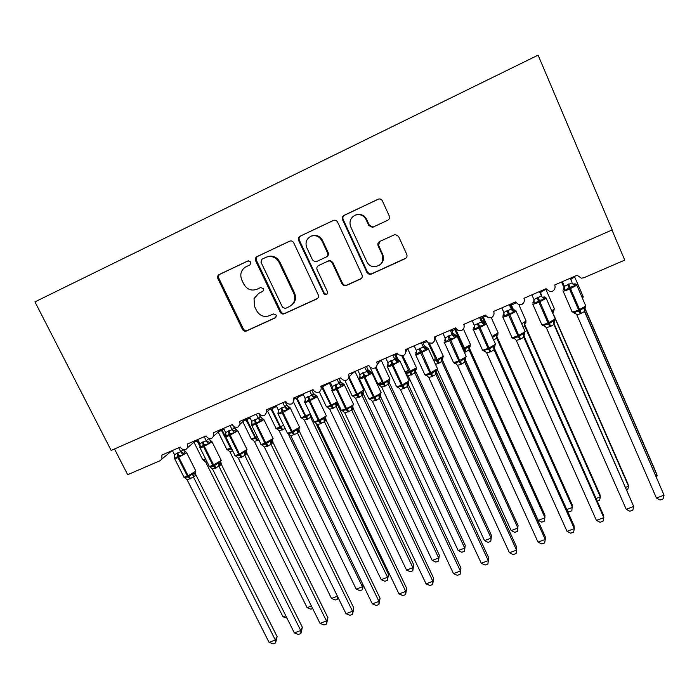 <?xml version="1.0" encoding="UTF-8"?>
<svg xmlns="http://www.w3.org/2000/svg" width="699" height="699" viewBox="0 0 699 699"><rect width="100%" height="100%" fill="white"/><g stroke="black" fill="none" stroke-linecap="round" stroke-linejoin="round"><path stroke-width="1.05" d="M250.784 262.029L248.049 260.867L219.189 274.532C217.642 275.476 217.206 276.848 217.878 278.648L242.474 329.412C243.462 331.029 244.807 331.553 246.511 330.985L275.205 317.905L276.376 315.817L276.166 315.057L273.309 313.947L269.569 315.66C264.047 317.521 259.713 315.826 256.559 310.592L254.515 306.354L254.025 298.613L258.831 293.265L262.571 291.527L263.715 290.006L263.523 288.643L260.657 287.542L256.917 289.281C251.395 291.177 247.044 289.491 243.864 284.222L241.81 279.941C239.748 274.602 240.919 270.33 245.314 267.123L250.041 264.834L250.784 262.029M387.709 220.299C389.387 219.294 389.902 217.843 389.256 215.956L382.379 200.849C381.374 199.119 379.95 198.577 378.098 199.232L343.978 215.406C342.37 216.419 341.89 217.843 342.545 219.687L366.984 272.549L369.221 274.366L371.186 274.165L405.193 258.665C406.879 257.686 407.395 256.253 406.757 254.384L398.544 236.341L395.153 234.462L379.644 241.496C377.976 242.483 377.46 243.907 378.107 245.777L382.196 254.681C383.926 262.186 381.025 266.197 373.493 266.721C370.453 266.197 368.233 264.537 366.835 261.741L350.749 226.895C348.984 221.766 350.4 217.878 354.996 215.257C359.819 213.693 363.524 215.161 366.127 219.669L368.819 225.532L372.48 227.35L387.709 220.299M34.95 301.863L111.158 450.444L612.202 229.892L538.099 55.142L34.95 301.863M293.72 242.78C292.724 241.094 291.334 240.561 289.561 241.19L256.996 256.62C255.415 257.582 254.96 258.971 255.633 260.797L280.185 312.191C281.173 313.834 282.536 314.358 284.275 313.772L316.796 298.954C318.403 298.01 318.875 296.629 318.228 294.812L293.72 242.78M300.028 236.227L333.336 220.447C335.144 219.809 336.551 220.342 337.547 222.055L361.995 274.829C362.641 276.673 362.143 278.071 360.501 279.032L346.206 285.55L343.646 285.542L342.029 283.943L332.156 262.772L329.692 260.928L327.98 261.173L318.569 265.541C316.953 266.502 316.472 267.9 317.128 269.735L327.42 291.666C327.709 294.253 326.625 295.127 324.179 294.288L298.604 240.473C297.957 238.7 298.386 237.302 299.897 236.297L333.912 220.237M521.847 323.646L526.094 321.007L518.911 304.773L521.672 304.589C524.101 303.069 524.87 300.963 523.97 298.281L546.076 288.704L549.903 291.588L552.367 291.343C554.84 289.797 555.626 287.665 554.735 284.956L577.173 275.24L581.306 278.176L583.84 277.765L624.74 260.107L611.966 229.997M114.505 448.976L127.681 474.7L160.097 460.702L161.923 459.016L161.888 455.066L180.263 447.107C181.626 449.335 183.496 450.147 185.873 449.562L187.629 447.675L187.463 443.987L206.091 435.923C207.454 438.168 209.342 438.989 211.753 438.387L213.684 436.08L213.387 432.76L232.278 424.581C233.641 426.844 235.546 427.674 237.983 427.063L240.089 424.206L239.678 421.383L258.831 413.083C260.194 415.372 262.108 416.202 264.58 415.582L266.8 412.017L266.328 409.841L285.751 401.427C287.114 403.734 289.045 404.572 291.553 403.943C293.222 402.965 293.964 401.488 293.772 399.505L293.353 398.142L313.047 389.614C314.41 391.929 316.359 392.777 318.901 392.13C320.92 390.881 321.601 389.072 320.937 386.704L320.754 386.267L340.85 377.862C342.265 380.038 344.188 380.798 346.634 380.16C348.845 378.744 349.483 376.77 348.548 374.236L368.81 365.463L369.5 366.547C370.977 368.12 372.733 368.609 374.769 368.015C377.014 366.582 377.67 364.59 376.744 362.03L397.294 353.135L398.631 354.856L403.306 355.695C405.586 354.244 406.268 352.226 405.341 349.649L426.189 340.623L428.164 342.798L432.253 343.2C434.568 341.732 435.267 339.688 434.35 337.084L455.503 327.927L458.055 330.409L461.62 330.513C463.979 329.028 464.704 326.966 463.786 324.336L485.246 315.048L488.295 317.722L491.423 317.652C493.817 316.14 494.569 314.061 493.66 311.404L515.434 301.977L518.903 304.773M348.827 377.504L353.17 372.235M377.111 364.861L380.396 360.448M405.769 351.912L407.998 348.495M434.761 338.613L435.984 336.376M464.014 324.93L464.372 324.083M258.857 293.248L262.946 291.3M248.381 260.771L220.141 274.148C218.604 275.083 218.167 276.454 218.839 278.246L243.357 328.862C244.335 330.478 245.681 331.003 247.376 330.435L275.817 317.477M290.129 240.989L257.844 256.28C256.271 257.241 255.825 258.63 256.489 260.447L280.963 311.684C281.942 313.327 283.305 313.851 285.035 313.274L317.564 298.438M261.933 259.224L260.972 262.151L282.527 307.315L285.384 308.434L289.36 306.616C294.428 303.628 295.913 299.242 293.825 293.458L279.102 262.431L277.154 259.609C273.772 256.437 270.024 255.677 265.908 257.346L261.933 259.224M290.898 305.725C295.354 302.588 296.577 298.351 294.567 293.012L293.825 293.458M266.765 256.996C270.854 255.353 274.585 256.105 277.949 259.259L279.897 262.073L294.567 293.012M318.901 265.358L328.626 260.814L330.33 260.57L332.785 262.413L342.632 283.523L344.24 285.113L346.791 285.122L361.322 278.482M300.762 235.947L300.622 236.017C299.12 237.022 298.691 238.411 299.338 240.176L324.161 293.003L324.834 293.833L327.045 294.122M321.837 240.666C319.329 236.332 315.765 234.838 311.134 236.175C306.433 238.674 304.991 242.527 306.8 247.734L312.497 259.879L314.76 261.688L316.664 261.478L326.075 257.101C327.7 256.131 328.181 254.716 327.525 252.872L321.837 240.666L322.501 240.377C320.002 236.052 316.446 234.558 311.833 235.895L311.134 236.175M326.328 256.97L326.721 256.76C328.347 255.79 328.827 254.384 328.181 252.54L327.525 252.872M322.501 240.377L328.181 252.54M355.651 215.004C360.431 213.501 364.1 214.977 366.669 219.434L369.343 225.279L373.004 227.096L387.945 220.176M379.872 264.965C383.34 262.16 384.275 258.621 382.685 254.349L382.196 254.681M379.601 241.513L378.613 245.471L382.685 254.349M378.701 199.023L344.581 215.187C342.982 216.201 342.501 217.625 343.157 219.46L367.517 272.164L369.745 273.973L371.702 273.763L406.119 258.018M178.717 447.771L180.735 451.772L183.199 449.649L185.585 451.694L183.723 453.301L182.981 454.927L178.498 455.853L174.82 458.439L174.767 456.77M184.859 477.854L184.353 477.356L188.214 476.998L192.513 473.896L194.925 473.468L195.703 470.759M277.119 636.658L275.607 642.923L275.327 639.987L269.028 642.337L187.157 479.802L193.474 477.129L275.327 639.987L277.119 636.658L195.93 474.953L193.536 477.242M195.877 474.831L195.606 473.861L195.877 474.831M183.199 449.649L185.384 451.624M172.4 450.514L174.47 454.621L180.735 451.772M174.82 458.439L174.47 454.621M180.796 451.895L182.981 454.927M184.353 477.356L187.157 479.802M192.513 473.896L193.474 477.129M275.607 642.923L273.091 643.858L269.028 642.337M287.001 618.196L282.999 616.771L205.759 462.179L203.129 459.837L205.122 460.056M282.999 616.771L285.769 615.723M207.096 461.934L205.759 462.179M203.566 460.335L203.129 459.837M312.663 608.523L310.898 609.187L307.088 607.667L229.936 451.869L227.315 449.509L231.063 449.116L221.522 430.549L218.735 431.589M307.088 607.667L311.431 606.033M232.837 451.082L229.936 451.869M227.708 450.034L227.315 449.509M338.246 597.881L337.722 599.078L335.267 599.995L331.483 598.449L254.48 441.55L251.806 439.051L255.616 438.64L246.109 419.907L243.706 420.842M331.483 598.449L337.425 596.203M258.866 439.959L254.419 441.436M252.156 439.592L251.806 439.051M337.722 599.078L337.652 596.658M363.358 585.386L362.432 589.755L359.95 590.699L356.193 589.117L362.414 586.767L288.18 433.791M362.432 589.755L362.414 586.767L363.148 584.949M356.193 589.117L279.224 430.872L276.621 428.452L280.5 428.024L271.02 409.133L268.897 409.972M285.14 428.478L279.224 430.872M276.926 429.029L276.621 428.452M275.869 405.708L275.738 406.556M388.513 574.456L387.447 580.327L387.508 577.287L310.679 417.46L304.345 420.16L381.208 579.672L387.508 577.287L388.513 574.456L315.52 422.502M311.824 416.945L310.758 417.583L310.88 414.97M302.562 418.439L301.75 417.722L305.699 417.268L296.245 398.22L294.244 399.015M307.315 419.356L305.699 417.268L309.928 414.227L310.679 417.46M301.103 394.778L300.989 395.625M304.345 420.16L301.75 417.722M387.447 580.327L384.931 581.271L381.208 579.672M204.222 436.735L206.231 440.772L208.538 438.701L210.958 440.754L208.512 443.926L204.003 444.87L200.237 447.491L200.185 445.726M210.224 467.089L209.77 466.565L213.693 466.189L218.036 463.061L220.334 462.694L221.085 459.994M302.352 627.239L300.928 633.512L300.727 630.524L294.34 632.901L212.557 469.046L218.962 466.329L300.727 630.524L302.352 627.239L221.26 464.215L219.023 466.451M220.901 462.126L221.26 464.215M208.538 438.701L210.714 440.711M208.276 438.116L208.564 438.701M197.817 439.505L199.879 443.655L206.231 440.772M200.237 447.491L199.879 443.655M206.292 440.886L208.512 443.926M209.77 466.565L212.557 469.046M218.036 463.061L218.962 466.329M300.928 633.512L298.386 634.456L294.34 632.901M230.067 425.542L232.077 429.614L234.217 427.605L235.371 429.151L236.681 429.658L234.392 432.786L229.849 433.729L226.004 436.394L225.952 434.533M236.183 456.229L235.519 455.634L239.521 455.232L243.907 452.078L246.083 451.781L246.817 449.081M327.918 617.689L326.582 623.971L326.459 620.939L319.993 623.351L238.298 458.142L241.347 457.329L244.799 455.39L326.459 620.939L327.918 617.689L246.922 453.336L244.877 455.512L245.41 452.157M246.572 451.309L246.922 453.336M234.217 427.605L236.393 429.64M233.545 426.18L234.244 427.605M223.575 428.356L225.637 432.532L232.077 429.614M226.004 436.394L225.637 432.532M232.138 429.728L234.392 432.786M235.519 455.634L238.298 458.142M243.907 452.078L244.799 455.39M246.66 452.576L246.555 451.318M326.582 623.971L324.004 624.932L319.993 623.351M256.271 414.192L258.272 418.299L260.246 416.359L261.094 417.653L262.745 418.421L260.622 421.488L255.257 422.781L252.121 425.149L251.972 423.314M262.343 445.193L261.627 444.555L265.699 444.127L270.129 440.947L272.199 440.711C271.605 442.205 271.631 442.747 272.278 442.318L272.68 441.847L272.933 442.345L271.063 444.424L264.397 447.089L345.979 613.67L352.532 611.232L271.037 444.424M353.825 608.025L352.576 614.307L352.532 611.232L353.825 608.025L272.933 442.345M272.593 440.335L272.942 442.31M260.246 416.359L262.431 418.43M258.7 413.144L260.273 416.368M249.683 417.05L251.745 421.261L258.272 418.299M252.121 425.149L251.745 421.261M258.333 418.421L260.622 421.488M261.627 444.555L264.397 447.089M270.129 440.947L270.976 444.302M272.724 441.733L272.566 440.353M352.576 614.307L349.963 615.277L345.979 613.67M282.833 402.694L284.834 406.835L286.634 404.966L289.176 407.028L287.219 410.033L282.614 410.995L278.595 413.747L278.324 411.947M288.879 434.018L288.093 433.319L292.243 432.864L296.708 429.658L298.674 429.483C297.949 431.414 297.931 432.087 298.622 431.519L297.608 433.179L290.854 435.879L372.314 603.857L378.954 601.385L297.582 433.179L298.141 429.78M380.073 598.23L378.919 604.513L378.954 601.385L380.073 598.23L299.303 431.134L298.936 429.238L299.146 430.741M276.157 405.586L278.219 409.841L284.843 406.801L287.822 408.434M286.634 404.966L288.827 407.071M285.087 401.715L286.66 404.966M278.595 413.747L278.219 409.841M284.895 406.958L287.219 410.033M288.093 433.319L290.854 435.879M296.708 429.658L297.521 433.057M378.919 604.513L376.272 605.5L372.314 603.857M413.764 564.897L412.786 570.768L412.926 567.684L336.219 406.582L329.797 409.317L406.538 570.096L412.926 567.684L413.764 564.897L337.652 404.931L336.271 406.696M337.311 403.375L337.652 404.931L337.346 403.157M328.093 407.631L327.211 406.844L331.23 406.372L321.802 387.159M332.803 408.496L331.23 406.372L335.494 403.306L337.25 403.218C336.481 405.603 336.394 406.442 336.988 405.743L337.573 404.756M336.219 406.582L335.494 403.306M329.797 409.317L327.211 406.844M412.786 570.768L410.243 571.73L406.538 570.096M309.762 391.029L311.763 395.206L313.388 393.406L315.965 395.477L314.183 398.43L309.543 399.391L305.446 402.187L305.044 400.431M315.782 422.694L314.926 421.925L319.146 421.453L323.654 418.22L325.516 418.107L326.171 415.424M406.678 588.296L405.621 594.596L405.735 591.406L399.007 593.914L317.669 424.52L320.841 423.664L324.432 421.654L405.735 591.406L406.678 588.296L326.04 419.802L324.493 421.777M325.708 417.932L326.04 419.802M313.388 393.406L315.24 395.302M311.841 390.129L313.405 393.415M302.999 393.965L305.052 398.255L311.763 395.206M305.446 402.187L305.052 398.255M311.824 395.328L314.183 398.43M314.926 421.925L317.669 424.52M323.654 418.22L324.432 421.654M325.952 419.61L325.664 417.967M405.621 594.596L402.939 595.592L399.007 593.914M439.339 555.224L438.448 561.096L438.666 557.959L362.082 395.555L355.581 398.325L432.192 560.406L438.666 557.959L439.339 555.224L363.358 393.965L362.143 395.678L363.637 389.771M363.008 392.279L363.358 393.965M352.086 395.678L353.17 396.473L353.012 395.826L357.093 395.337L348.661 377.967M358.622 397.495L357.093 395.337L361.4 392.244L362.667 392.427M363.069 392.209L363.559 391.763M362.082 395.555L361.4 392.244M355.581 398.325L353.012 395.826M438.448 561.096L435.87 562.066L432.192 560.406M337.075 379.208L339.067 383.419L340.509 381.689L343.13 383.76L341.523 386.652L336.848 387.622L332.663 390.47L329.395 382.991L322.58 386.827L331.282 405.079L337.267 401.864M343.069 411.222L342.126 410.374L346.424 409.885L350.985 406.617L352.733 406.565L353.362 403.891M433.642 578.239L432.672 584.53L432.882 581.297L426.058 583.84L344.86 413.004L351.798 410.226L432.882 581.297L433.642 578.239L353.135 408.312L351.798 410.226M352.768 406.538L353.135 408.312M330.208 382.178L332.261 386.503L339.076 383.384L342.047 385.062M340.509 381.689L342.257 383.533M338.963 378.386L340.527 381.698M332.663 390.47L332.261 386.503M339.129 383.541L341.523 386.652M342.126 410.374L344.86 413.004M350.985 406.617L351.719 410.103M432.672 584.53L429.955 585.544L426.058 583.84M465.246 545.421L464.442 551.293L464.739 548.112L388.303 384.389L381.706 387.194L458.186 550.585L464.739 548.112L465.246 545.421L389.395 382.86L388.356 384.502M389.046 381.252L389.395 382.86L389.125 381.112M381.383 383.655L380.527 382.615L380.116 384.109M380.204 385.603L379.146 384.668L383.305 384.153L375.372 367.639M384.791 386.346L383.305 384.153L387.657 381.034L388.88 381.235L389.71 380.597M388.303 384.389L387.657 381.034M381.706 387.194L379.146 384.668M464.442 551.293L461.829 552.28L458.186 550.585M364.764 367.211L366.757 371.466L368.006 369.815L370.671 371.885L369.247 374.716L363.707 376.053L360.256 378.587L359.601 376.91M368.696 398.5L369.85 399.356L369.71 398.666L374.926 397.792L378.692 394.856L380.343 394.856L380.946 392.2M460.964 568.034L460.099 574.333L460.396 571.048L453.485 573.617L372.436 401.331L376.516 400.09L379.391 398.378L460.396 571.048L460.964 568.034L380.614 396.665L379.443 398.509M380.247 394.97L380.614 396.665L380.308 394.883M366.459 366.477L368.085 369.937L369.64 371.597M357.809 370.225L359.854 374.594L366.757 371.466M360.256 378.587L359.854 374.594M366.818 371.588L369.247 374.716M369.71 398.666L372.436 401.331M378.692 394.856L379.391 398.378M460.099 574.333L457.347 575.364L453.485 573.617M491.484 535.486L490.777 541.367L491.144 538.134L414.865 373.065L408.181 375.913L484.512 540.642L491.144 538.134L491.484 535.486L415.783 371.615L414.918 373.187M405.874 373.519L410.663 372.48L414.254 369.675L415.442 369.893L415.783 371.615M414.935 373.196L414.708 372.043L416.22 369.282M414.865 373.065L414.254 369.675M406.801 371.387L407.657 372.418M408.181 375.913L406.224 373.948M490.777 541.367L488.129 542.363L484.512 540.642M392.855 355.057L394.839 359.338L395.896 357.766L398.648 359.88L397.364 362.606L391.781 363.952L388.251 366.529L387.456 364.904M396.551 386.643L397.766 387.508L397.687 386.792L402.991 385.892L406.792 382.93L408.347 382.982L408.924 380.343M488.662 557.697L487.902 564.006L488.286 560.65L481.279 563.263L400.396 389.483L404.538 388.225L407.447 386.495L488.286 560.65L488.662 557.697L408.478 384.861L407.526 386.626L407.29 385.263L408.067 383.131M408.111 383.262L408.478 384.861M385.796 358.106L387.84 362.519L394.839 359.312L397.81 361.034M394.35 354.402L397.399 359.478M388.251 366.529L387.84 362.519M394.9 359.469L397.364 362.606M397.687 386.792L400.396 389.483M406.792 382.93L407.447 386.495M487.902 564.006L485.106 565.037L481.279 563.263M442.467 360.09L518.064 525.43L517.452 531.31L514.77 532.323L511.187 530.567L517.907 528.025L441.785 361.593L435.652 364.389M442.519 360.212L441.847 361.724L441.646 360.064L443.07 357.809M511.187 530.567L437.495 369.876M438.168 363.611L436.779 361.331L441.209 358.159L442.362 358.404M441.785 361.593L441.209 358.159M421.34 342.72L423.323 347.045L424.179 345.542L427.019 347.656L425.883 350.321L420.256 351.684L416.639 354.306L415.704 352.724M424.922 374.795L426.075 375.494L426.058 374.751L431.458 373.808L435.294 370.828L436.753 370.942L437.303 368.312M509.457 552.769L513.258 554.578L516.089 553.521L516.57 550.122L509.457 552.769L428.749 377.469L432.087 376.56L435.905 374.437L516.57 550.122L516.744 547.221L436.735 372.882L435.975 374.577L435.792 372.646L436.526 371.055M436.377 371.405L436.735 372.882M424.179 345.542L425.525 347.158M422.633 342.161L424.197 345.551M414.184 345.822L416.228 350.269L423.323 347.045M416.639 354.306L416.228 350.269M423.384 347.176L425.883 350.321M426.058 374.751L428.749 377.469M435.294 370.828L435.905 374.437M469.571 348.53L544.993 515.242L544.477 521.122L541.76 522.144L538.204 520.353L545.019 517.784L469.064 349.972L464.407 352.392M469.344 347.316L469.134 350.094L469.012 348.015L470.287 346.188M538.204 520.353L465.115 359.303M465.403 352.008L464.057 349.692L468.54 346.494L469.649 346.756M469.064 349.972L468.54 346.494M450.235 330.208L452.218 334.568L452.865 333.152L455.8 335.267L454.813 337.862L449.142 339.242L445.438 341.907L444.363 340.369L444.844 339.915M453.721 362.764L454.787 363.305L454.831 362.528L460.335 361.566L464.206 358.552L465.569 358.718L466.093 356.114M538.038 542.118L541.795 543.971L544.67 542.896L545.237 539.436L538.038 542.118L457.513 365.289L460.894 364.362L464.774 362.213L545.237 539.436L545.211 536.596L465.394 360.736L464.844 362.353L465.385 358.805M442.974 333.353L445.01 337.835L452.218 334.541L455.18 336.306M451.327 329.736L452.943 333.292L454.743 335.223M445.438 341.907L445.01 337.835M452.279 334.699L454.813 337.862M454.831 362.528L457.513 365.289M464.206 358.552L464.774 362.213M566.784 509.562L572.49 507.404L496.718 338.185L493.835 339.889M567.405 510.952L569.108 511.834L571.861 510.794L572.271 504.923L497.085 336.944L496.788 338.316L496.771 335.87L497.88 334.41M497.033 336.822L496.823 335.773M492.708 337.46L496.229 334.664L497.304 334.952M496.718 338.185L496.229 334.664M479.549 317.512L481.532 321.916L481.961 320.579L485.001 322.685L484.162 325.227L479.331 326.232L474.647 329.325L473.424 327.84L474.446 326.66M482.913 350.531L483.918 350.95L484.023 350.138L488.741 349.517L493.529 346.101L494.805 346.32L495.303 343.733M567.011 531.327L570.734 533.206L573.643 532.131L574.316 528.61L567.011 531.327L486.687 352.934L491.004 351.614L494.053 349.815L574.316 528.61L574.08 525.823L494.464 348.408L494.123 349.946L494.674 346.381M480.423 317.136L482.039 320.719L483.822 322.667M472.183 320.701L474.219 325.227L481.532 321.916M474.647 329.325L474.219 325.227M481.594 322.047L484.162 325.227M484.023 350.138L486.687 352.934M493.529 346.101L494.053 349.815M596.072 498.492L600.327 496.884L524.757 326.241L523.228 327.289M597.278 501.218L599.611 500.335L600.327 496.884L599.917 494.455L524.923 325.079L524.809 326.363M524.757 326.241L524.311 322.676L525.447 322.929L524.914 323.637L525.333 322.982M525.901 320.579L525.849 322.475M515.478 302.064L515.504 302.781M514.377 309.919L513.94 312.401L508.173 313.799L504.294 316.56L502.913 315.127L504.023 313.764M512.516 338.089L513.468 338.403L513.643 337.565L518.448 336.909L523.289 333.467L524.381 333.781L524.949 331.177M596.396 520.379L600.083 522.302L603.036 521.201L603.805 517.618L596.396 520.379L516.29 340.396L519.768 339.434L523.761 337.224L603.805 517.618L603.351 514.901L523.953 335.913L523.831 337.364L524.381 333.781M509.3 304.633L511.266 309.08L511.554 307.971M509.947 304.353L511.493 307.84M501.821 307.866L503.848 312.436L511.266 309.08M504.294 316.56L503.848 312.436M511.327 309.211L513.94 312.401M513.643 337.565L516.29 340.396M523.289 333.467L523.761 337.224M625.78 487.273L628.541 486.233L555.268 318.919M626.986 490.016L627.728 489.737L628.541 486.233L627.929 483.857L553.39 314.104M552.988 313.196L553.451 311.291L552.865 312.348L552.769 310.522L553.835 310.819L554.272 308.486M543.979 289.613L543.988 290.452M544.372 296.988L544.163 299.39L539.252 300.413L534.368 303.611L532.83 302.23L533.748 301.147M542.52 325.437L548.584 324.126L553.477 320.649L554.578 320.963L555.032 318.429M626.199 509.283L629.843 511.24L632.84 510.121L633.713 506.478L626.199 509.283L546.321 327.674L550.76 326.311L553.905 324.458L633.713 506.478L553.861 323.235L553.966 324.598L554.525 320.99M539.479 291.562L541.445 296.053L541.507 295.03M539.899 291.378L541.445 294.899M531.895 294.847L533.914 299.46L541.445 296.053M534.368 303.611L533.914 299.46M541.507 296.184L544.163 299.39M543.691 324.808L546.321 327.674M553.477 320.649L553.905 324.458M655.915 475.888L657.13 475.425L584.679 308.067M656.606 477.496L657.13 475.425L656.326 473.118L584.88 308.076M572.839 277.119L572.874 277.957M574.814 283.864L574.823 286.188L569.886 287.21L564.888 290.469L563.193 289.141L563.91 288.294M572.953 312.593L579.174 311.151L584.119 307.647L585.133 307.997L585.561 305.498M656.422 498.02L660.031 500.012L663.063 498.885L664.05 495.18L656.422 498.02L576.797 314.76L580.371 313.772L584.495 311.501L664.05 495.18L584.285 310.522M584.285 310.557L584.547 311.64M570.104 278.298L571.896 281.907M570.297 278.219L571.834 281.776M562.407 281.636L564.425 286.293L572.07 282.833M564.888 290.469L564.425 286.293M572.131 282.964L574.823 286.188M574.185 311.859L576.797 314.76M584.119 307.647L584.495 311.501M259.67 292.82L258.831 293.265M275.703 317.582L275.205 317.905M247.376 330.435L246.511 330.985M243.357 328.862L242.474 329.412M218.839 278.246L217.878 278.648M220.141 274.148L219.189 274.532M317.468 298.49L316.796 298.954M285.035 313.274L284.275 313.772M280.963 311.684L280.185 312.191M256.489 260.447L255.633 260.797M257.844 256.28L256.996 256.62M279.897 262.073L279.102 262.431M333.851 220.255L333.336 220.447M361.051 278.621L360.501 279.032M346.791 285.122L346.206 285.55M342.632 283.523L342.029 283.943M332.785 262.413L332.156 262.772M328.626 260.814L327.98 261.173M319.242 265.174L318.569 265.541M324.161 293.003L323.515 293.449M299.338 240.176L298.604 240.473M373.581 226.887L373.065 227.14M369.343 225.279L368.819 225.532M366.669 219.434L366.127 219.669M378.613 245.471L378.107 245.777M371.702 273.763L371.186 274.165M367.517 272.164L366.984 272.549M343.157 219.46L342.545 219.687M344.642 215.161L344.039 215.379M378.605 199.066L378.098 199.232M177.057 453.031L178.053 457.618C175.3 458.762 174.112 459.025 174.497 458.387L174.488 457.399M174.68 458.736L183.741 476.727C183.383 477.417 184.588 477.199 187.349 476.071L190.128 479.016M190.888 478.693L188.101 475.748L195.903 471.17L186.685 452.803L178.053 457.618L187.349 476.071L188.101 475.748L178.813 457.286L177.808 452.707M186.519 452.445L184.431 450.986M180.744 451.737L183.723 453.301M194.086 473.931L193.562 477.242M195.58 472.795L195.502 474.036L194.925 473.45M193.964 442.231L202.492 459.278C202.177 459.872 203.182 459.706 205.515 458.78M199.888 446.32L197.249 441.052L194.06 442.152M200.185 445.167L197.974 440.737L197.249 441.052L196.935 439.889M198.35 440.571L197.66 439.575M218.228 432.034L226.607 448.95C226.301 449.588 227.516 449.343 230.268 448.216L231.002 447.902L222.256 430.234L221.522 430.549M224.091 429.396L222.256 430.234L221.924 429.064M232.793 451.1L231.063 449.116L231.727 448.837M242.789 421.698L251.037 438.483C250.723 439.147 251.989 438.893 254.847 437.714L255.589 437.399L246.852 419.592L246.109 419.907M257.319 440.658L255.616 438.64L256.358 438.317L255.589 437.399L257.241 436.648M250.155 418.011L246.852 419.592M258.053 440.335L256.358 438.317M267.647 411.195L275.773 427.893C275.458 428.566 276.778 428.304 279.74 427.089L280.491 426.766L271.771 408.81L276.559 406.416M282.151 430.077L280.5 428.024L281.251 427.701L280.491 426.766L283.593 425.289M282.903 429.754L281.251 427.701M293.466 401.89L300.823 417.154C300.509 417.853 301.889 417.574 304.956 416.316L305.716 415.992L297.005 397.888L303.279 394.551M308.076 419.033L305.716 415.992L310.277 413.712M202.5 442.048L203.558 446.635C200.7 447.832 199.46 448.094 199.853 447.439L200.185 445.805M200.036 447.806L209.088 465.927C208.721 466.644 209.98 466.416 212.846 465.246L215.563 468.243M216.332 467.919L213.614 464.922L221.295 460.414L212.085 441.89L203.558 446.635L212.846 465.246L213.614 464.922L204.335 446.303L203.269 441.716M211.911 441.523L209.621 439.942M206.24 440.737L209.219 442.31M219.573 463.122L219.049 466.451M220.334 462.686L221.251 464.25M228.302 430.907L229.412 435.503C226.441 436.744 225.148 437.024 225.541 436.342L225.576 435.241M225.733 436.718L234.768 454.988C234.401 455.731 235.712 455.495 238.691 454.271L241.347 457.329M242.125 456.997L239.469 453.939L247.027 449.509L237.826 430.829L229.412 435.503L238.691 454.271L239.469 453.939L230.198 435.171L229.08 430.567M237.651 430.453L235.371 429.151M232.085 429.579L235.065 431.169M246.092 451.772C245.585 452.908 245.646 453.336 246.266 453.048L246.598 452.716L246.913 453.371M254.453 419.618L255.624 424.223C252.531 425.508 251.177 425.805 251.579 425.106L251.588 424.083M251.771 425.49L260.797 443.9C260.421 444.66 261.793 444.415 264.886 443.157L267.481 446.259M263.75 419.225L263.803 419.75L255.624 424.223L264.886 443.157L273.003 438.605L272.898 438.011M268.276 445.927L265.681 442.817L256.419 423.882L255.24 419.269M251.64 424.031L252.059 423.175M258.281 418.264L261.26 419.881M271.596 441.043L271.063 444.424M280.963 408.164L282.195 412.786C278.98 414.123 277.573 414.428 277.975 413.712L277.914 412.952M278.167 414.105L287.175 432.664C286.8 433.45 288.224 433.188 291.448 431.877L293.982 435.04M290.207 407.849L290.312 408.33L282.195 412.786L291.448 431.877L299.495 427.351L299.347 426.801M294.777 434.699L292.252 431.536L282.999 412.445L281.758 407.823M278.071 412.637L278.534 411.65M287.158 405.717L290.391 408.242L299.574 427.255L298.665 429.492M319.321 391.886L326.197 406.285C325.883 407.001 327.324 406.713 330.505 405.403L331.282 405.079L333.572 408.172M336.289 406.704L336.796 403.463M307.84 396.56L309.133 401.191C305.786 402.572 304.318 402.895 304.72 402.161L304.65 401.715M304.921 402.563L313.903 421.27C313.536 422.082 315.022 421.803 318.377 420.449L320.841 423.664M321.645 423.323L319.19 420.099L326.389 415.896L317.224 396.717L309.133 401.191L318.377 420.449L319.19 420.099L309.945 400.842L308.652 396.211M317.04 396.307L315.931 395.52M304.86 401.095L305.376 399.95M311.771 395.171L314.742 396.831M313.659 393.852L313.624 393.913C312.934 394 313.702 394.533 315.922 395.52M325.052 418.36L324.511 421.785M325.516 418.107C324.633 420.265 324.546 421.139 325.262 420.728L326.031 419.837M355.04 371.492L351.597 374.14M344.869 380.413L351.903 395.276C351.588 396.01 353.091 395.704 356.394 394.35L357.172 394.018L349.177 377.076M359.4 397.163L357.172 394.018L363.838 390.173L355.005 371.44M353.17 396.473L353.974 396.683M335.092 384.791L336.455 389.43C332.969 390.872 331.44 391.213 331.842 390.453L331.815 390.339M332.034 390.863L341.007 409.728C340.64 410.558 342.195 410.261 345.673 408.854L348.067 412.139M348.888 411.79L346.503 408.504C350.155 406.888 352.514 405.507 353.589 404.372L344.432 385.018L336.455 389.43L345.673 408.854L346.503 408.504L337.276 389.072L335.913 384.441M344.249 384.607L339.897 381.855L339.076 383.428M332.025 389.387L332.584 388.085M352.34 406.783L351.981 410.191L352.733 406.565M352.82 406.495L353.135 408.347M381.191 360.195L379.199 362.047M381.881 381.567L377.941 384.127C377.678 384.861 379.242 384.529 382.624 383.148L389.972 379.033L389.78 378.622M379.234 385.298L377.923 384.153L369.902 366.966M385.577 386.014L383.419 382.807L376.036 367.036M388.373 384.511L388.88 381.235M362.729 372.864L364.153 377.504C360.588 378.98 358.971 379.347 359.312 378.613M368.46 398.054C368.163 398.858 369.797 398.544 373.362 397.102L375.686 400.44M376.516 400.09L374.201 396.744C377.81 395.153 380.134 393.799 381.173 392.689L372.025 373.161L364.153 377.504L373.362 397.102L374.201 396.744L364.992 377.145L363.559 372.497M371.842 372.742L367.342 370.846L366.879 371.623L369.736 373.135M359.566 377.512L360.168 376.045M370.75 399.592L369.85 399.356M380.003 395.04L379.461 398.509M405.665 373.065L410.007 371.457L416.464 367.744L416.272 367.325M408.452 370.182L405.193 372.06M411.3 375.057L409.203 371.798L401.873 355.966M397.906 354.131L395.669 354.323M412.104 374.716L402.781 355.843M414.629 372.34L416.464 367.744L407.858 349.098L407.272 349.605M415.783 371.641L415.529 369.858M406.163 374.14L406.801 374.393M390.75 360.763L392.253 365.411C388.618 366.914 386.923 367.316 387.15 366.617M396.289 386.232C396.097 387.001 397.81 386.652 401.444 385.184L403.69 388.583M404.538 388.225L402.292 384.817L409.151 380.833L400.02 361.138L392.253 365.411L401.444 385.184L402.292 384.817L393.1 365.044L391.597 360.396M399.837 360.71L395.407 359.199L395.066 359.767M387.499 365.472L388.137 363.812M398.832 387.814L397.766 387.508M408.19 383.078L408.478 384.887M434.14 361.086L443.315 356.298L443.122 355.878M435.39 358.648L433.354 359.714M436.779 361.331L428.111 342.772M426.862 341.697L423.017 342.991M438.981 363.262L429.326 343.288M442.528 360.238L442.24 358.736M419.182 348.486L420.746 353.144C417.058 354.673 415.267 355.109 415.389 354.454M424.503 374.245C424.424 374.97 426.224 374.585 429.92 373.091L432.087 376.56M432.943 376.193L430.776 372.724L437.53 368.819L428.417 348.932L420.746 353.144L429.92 373.091L430.776 372.724L420.038 348.111M428.225 348.504L427.019 347.665L423.944 347.246L426.294 348.757M415.835 353.266L416.508 351.396M423.323 347.01L423.664 347.656M427.334 375.887L426.075 375.494M436.464 371.134L436.735 372.908M462.983 348.827L470.532 344.694L470.34 344.275M462.686 346.957L462.074 347.254M464.057 349.692L454.822 329.613L451.799 330.784M466.224 351.658L455.643 329.255L454.822 329.613L454.376 328.416M455.198 328.058L455.643 329.255M448.015 336.036L449.649 340.701C445.892 342.257 444.022 342.728 444.022 342.117M453.127 362.082C453.153 362.772 455.049 362.353 458.806 360.824L460.894 364.362M461.768 363.987L459.68 360.457L466.32 356.621L457.225 336.56L449.649 340.701L458.806 360.824L459.68 360.457L448.889 335.66M457.032 336.123L455.8 335.267L452.681 335.371M444.573 340.876L445.272 338.788M456.255 363.812L454.787 363.305M465.097 359.33L465.394 360.763M492.21 336.35L498.125 332.934L497.933 332.506M484.774 322.667L482.511 317.626L480.938 318.281M486.032 323.244L483.35 317.267L482.511 317.626L482.057 316.429M485.884 316.088L483.35 317.267L482.887 316.07M477.268 323.401L478.981 328.076C475.154 329.657 473.188 330.173 473.074 329.605M482.153 349.753C482.301 350.391 484.285 349.937 488.112 348.39L490.121 351.981M491.004 351.614L488.994 348.015L495.53 344.24L486.46 323.995L478.981 328.076L488.112 348.39L488.994 348.015L478.151 323.017M486.268 323.558L485.001 322.693L482.327 322.606L484.486 323.681M473.721 328.32L474.438 325.979M481.524 321.889L482.109 322.886M485.622 351.597L483.918 350.95M494.272 346.486L494.464 348.443M512.559 309.919L512.026 308.722M512.009 308.678L510.471 305.533M513.582 309.954L511.441 305.113L510.593 305.48L510.113 304.275M515.949 302.868L511.441 305.113L510.96 303.908M524.818 326.372L524.914 323.637L524.433 324.624M506.95 310.583L508.732 315.266C504.844 316.883 502.782 317.425 502.546 316.909M511.607 337.241C511.869 337.835 513.948 337.346 517.845 335.765L519.768 339.434M520.659 339.05L518.745 335.38L525.176 331.684L516.115 311.247L508.732 315.266L517.845 335.765L518.745 335.38L507.841 310.199M515.932 310.81L514.639 309.928L512.175 309.963L514.219 310.863M503.297 315.572L504.023 312.977M511.266 309.045L511.974 310.199M515.443 339.251L513.468 338.403M523.822 333.851L523.7 335.074M546.024 289.141L540.423 292.566M551.887 310.688L554.456 308.923L545.657 288.888M537.059 297.582L538.92 302.274C534.962 303.916 532.804 304.502 532.455 304.03M541.489 324.546C541.874 325.096 544.049 324.563 548.007 322.955L549.851 326.695M550.76 326.311L548.925 322.571L555.251 318.945L546.216 298.316L538.92 302.274L548.007 322.955L548.925 322.571L537.968 297.189M546.033 297.87L544.704 296.979L542.354 297.162L544.39 297.861M533.311 302.641L534.027 299.775M541.437 296.018L542.267 297.32M545.744 326.8L543.455 325.682M574.823 276.734L570.795 279.382M582.319 297.416L583.036 296.227M562.791 282.51L561.55 282.518M567.623 284.388L569.563 289.08C565.535 290.749 563.272 291.378 562.791 290.967M571.799 311.667C572.315 312.165 574.595 311.597 578.623 309.963L580.371 313.772M581.297 313.379L579.55 309.57L585.779 306.005L576.771 285.183L569.563 289.08L578.623 309.963L579.55 309.57L568.549 283.986M576.588 284.746L575.233 283.838L573.119 284.065L575.006 284.668M563.761 289.517L564.46 286.38M572.062 282.798L573.005 284.231M576.535 314.305L573.879 312.776M585.107 308.006L584.556 311.649M171.928 450.715L161.923 459.016M196.463 440.09L187.629 447.675M221.216 429.378L213.684 436.08M246.135 418.579L240.089 424.206M271.195 407.735L266.8 412.017M296.359 396.84L293.772 399.505M321.715 385.857L320.937 386.704M277.949 259.259L277.154 259.609M344.24 285.113L343.646 285.542M330.33 260.57L329.692 260.928M324.834 293.833L324.179 294.288M300.622 236.017L299.897 236.297M373.004 227.096L372.48 227.35M369.745 273.973L369.221 274.366M344.581 215.187L343.978 215.406M183.933 477.129L184.58 477.705M203.374 460.23L202.658 459.636M227.559 449.946L226.782 449.308M252.059 439.522L251.212 438.858M276.856 428.959L275.948 428.269M301.977 418.264L300.998 417.548M209.281 466.347L210.006 466.967M234.969 455.416L235.773 456.08M225.628 435.101L225.952 434.621M260.998 444.346L261.88 445.036M272.191 440.711L273.117 438.456L263.925 419.61L261.103 417.653M287.376 433.118L288.338 433.843M327.412 407.421L326.381 406.687M337.696 402.764L337.25 403.218M327.438 407.421L327.901 407.482M314.122 421.733L315.144 422.493M362.152 395.669L363.061 392.209M353.178 396.438L353.729 396.499M341.226 410.199L342.833 411.047M381.147 360.125L389.972 379.033L388.163 384.022M379.286 385.298L379.898 385.376M368.487 398.019L359.531 378.998M370.453 399.365L369.876 399.304M379.225 397.941L380.343 394.856M398.281 359.793L395.879 354.62M396.342 386.154L387.403 366.975M398.456 387.526L397.81 387.456M407.185 385.665L408.347 382.982M441.488 360.588L443.315 356.298L435.023 338.141M424.581 374.122L415.669 354.777M426.853 375.52L426.137 375.442M435.582 373.301L436.753 370.942M468.749 348.731L470.532 344.694L463.402 328.941M453.223 361.916L444.328 342.405M444.852 339.915L445.237 339.434M455.652 363.331L454.857 363.262M464.424 360.833L465.569 358.718M496.395 336.743L498.125 332.934L491.301 317.696M482.266 349.544L473.398 329.858M484.853 350.959L483.996 350.898M493.704 348.216L494.805 346.32M511.729 336.997L502.878 317.128M514.464 338.395L513.555 338.36M523.42 335.441L524.468 333.729M541.611 324.266L532.787 304.222M544.486 325.629L543.542 325.638M553.573 322.501L554.578 320.963M564.119 287.918L561.821 282.649M582.748 298.394L583.219 296.656L574.429 276.428M571.922 311.352L563.123 291.125M574.936 312.663L573.975 312.724M584.189 309.386L585.133 307.997"/></g></svg>
